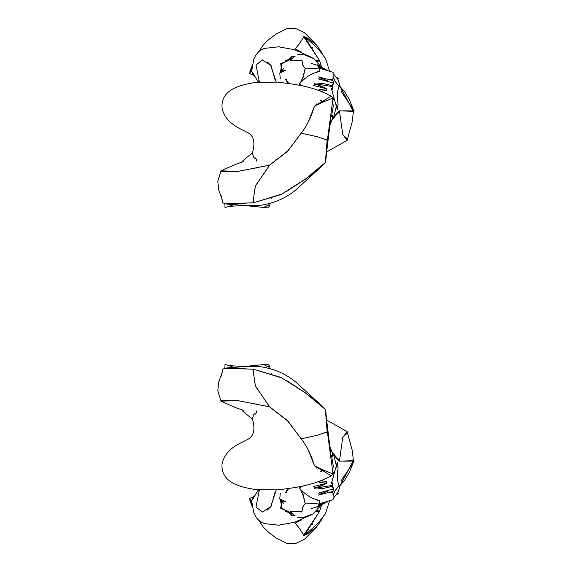 <?xml version="1.0" encoding="UTF-8"?>
<svg xmlns="http://www.w3.org/2000/svg" width="572" height="572" viewBox="0 0 572 572"><rect width="100%" height="100%" fill="white"/><g stroke="black" fill="none" stroke-linecap="round" stroke-linejoin="round"><path stroke-width="0.86" d="M332.947 73.123L337.873 79.551L339.997 85.364L339.339 86.515M334.756 80.695L333.068 76.348M256.857 161.261C256.12 158.015 255.212 157.064 254.14 158.415L252.388 153.296M320.849 100.229L322.193 101.265L323.988 101.587M332.897 97.833L331.167 96.232L314.421 106.213C311.433 116.566 307.035 125.575 301.244 133.226L311.418 135.385M295.302 141.07L287.494 151.18L269.505 165.179M317.91 102.753L319.369 103.954M321.922 101.587L320.334 100.643M323.695 101.73L322.2 101.273L321.292 102.953M331.438 116.745L333.483 104.876M327.949 501.286L327.384 501.801M319.104 512.183L304.132 535.85L318.039 523.273L325.504 513.534L328.063 505.569M285.928 511.826L285.642 510.996L285.042 511.182M273.123 496.56L273.495 496.567M312.762 524.002L311.154 524.081M285.571 511.018L285.828 511.754M339.604 485.943L343.958 481.116M342.442 481.302L340.969 480.938L354.204 461.075L343.121 461.196M339.382 460.832L338.731 460.753L334.198 455.326M327.356 501.994L327.913 501.315M339.532 461.175L353.317 460.646L342.056 481.989L344.301 480.787L349.32 472.451L353.332 462.383M342.17 481.953L339.589 485.921M303.846 498.362L303.932 497.854M353.496 461.154L352.195 450.178L347.49 432.947L342.785 437.215M342.757 437.48L339.453 460.925L332.06 452.137M342.935 437.172L347.19 431.667L347.283 433.226M234.942 203.661L235.435 203.732M243.922 205.441L263.699 207.436L268.747 204.833L269.04 207.128L270.234 203.503M271.271 198.227L271.407 197.54M244.53 205.584L228.95 206.299M232.94 205.019L225.018 207.586L224.86 203.575M325.06 502.087L317.288 507.171L325.261 502.03M335.714 495.259L338.267 493.593L335.771 495.188M275.733 412.105L274.796 410.796M302.881 85.922L302.216 85.621M300.836 84.842L299.728 83.619C305.662 76.948 312.212 72.944 319.383 71.614M320.048 68.39L333.133 72.358M333.118 74.861L332.954 79.522L327.899 79.301M323.566 79.108L318.404 78.886L333.891 83.19L332.253 85.686L322.2 83.29L316.831 83.998M315.73 84.363L313.213 85.421L326.877 88.739L319.798 89.482L318.247 90.269M319.376 90.712L320.563 89.868L326.905 90.405L325.968 89.168M324.589 87.859L322.093 86.436L314.335 83.669L332.79 86.644L331.495 88.96L336.815 107.915M336.794 108.258L336.958 107.843M337.673 106.17L338.109 104.326C336.887 96.489 337.273 90.333 339.275 85.843M316.673 103.932L315.043 105.934M327.599 80.838L318.389 76.891L332.968 80.581L333.719 83.455M330.68 119.312L328.635 132.683L325.354 162.591L330.566 119.684M333.233 99.213L333.376 98.098M326.233 151.473L326.347 153.189M316.902 136.558L327.155 140.204L325.332 162.584L305.241 179.2L281.016 194.594L253.167 202.86L254.726 189.075M256.406 184.413L269.684 165.158L287.716 151.222L301.158 133.233M324.996 57.457L324.753 57M322.293 53.225L316.602 45.038L306.299 37.266M305.176 37.008L303.846 36.837L298.927 44.351L294.358 49.814M281.467 47.34L279.022 46.761L264.857 48.355M252.245 66.338L251.33 70.377L249.943 71.407L249.864 73.545M310.217 46.525L312.541 47.683M258.365 82.082L251.666 71.121L253.718 59.703C255.713 53.997 259.381 50.164 264.722 48.227M278.972 46.883L294.287 49.664L312.097 57.493M330.373 85.128L330.573 86.065M328.056 70.821L319.734 66.073L318.103 65.587L318.776 68.011M305.562 68.933L302.609 64.865L302.102 61.118M301.423 60.532L290.454 60.668L294.537 56.485M290.54 57.779L281.824 64.093L280.337 72.78L285.421 70.435L281.059 71.178L279.908 73.302M286.243 79.579L288.724 83.526M274.932 79.479L271.064 65.558L267.074 61.755M258.68 80.888L258.88 82.025M271.457 197.519L271.221 198.42M285.785 191.935L305.398 179.179L318.804 168.969L299.685 186.393C289.26 196.646 276.09 202.967 260.174 205.355L246.082 205.562L226.197 204.004M234.127 203.775L251.701 202.795M254.511 202.474L281.188 194.215M318.804 168.969L323.423 164.386M325.754 161.061L326.927 148.756M249.492 73.473L251.308 71.042L258.165 81.689M259.366 81.968L256.006 65.044L262.219 59.874L270.649 65.294L276.233 81.982M308.465 450.55L314.528 465.865C318.833 468.168 325.01 470.863 333.061 473.959L327.391 431.946L320.627 434.119M316.609 435.406L300.943 438.867M256.578 168.032L256.957 167.331M252.517 152.738L242.035 161.476M231.081 166.33L226.047 168.59M223.073 170.041L221.135 170.542L221.235 171.207L235.7 171.807L269.512 165.194L255.391 186.15L252.853 202.881L224.839 203.568L222.637 202.81L221.371 195.91L222.201 199.821M299.492 486.708L299.814 487.644L302.18 486.221M315.058 466.445L316.473 467.453M269.498 406.871L251.23 403.117M236.808 400.6L221.757 401.144M252.366 418.776L254.111 413.72M316.059 60.568L319.641 60.761L321.5 66.731M322.05 83.297L321.586 84.105L321.936 83.283M339.275 486.157C337.273 481.667 336.887 475.511 338.109 467.674L337.673 465.83M337.945 466.816L337.509 462.791M332.189 485.456L332.89 481.91L332.968 484.441L332.139 485.764L332.597 487.98M333.533 489.925L334.377 491.67L338.61 485.971L339.089 486.4M304.976 69.062L303.246 76.076L300.429 82.861M299.985 83.941L299.814 84.37L302.18 85.779M289.053 83.662L285.464 79.522M280.873 72.53L282.239 70.585M281.696 70.606L280.695 63.621L288.474 60.56M290.655 59.338L294.122 57.007M295.152 56.213L291.448 56.464L290.526 60.51M290.512 60.646L301.902 60.031L302.588 63.721M321.071 503.303L320.492 504.425M301.53 519.898L295.331 523.022M303.675 535.263L319.448 511.661L317.36 510.074M299.842 488.238L303.425 495.23L304.926 503.002L319.927 504.025L319.333 501.165L316.323 499.764M304.976 502.938L303.246 495.924L300.429 489.139M299.985 488.059L299.814 487.63M289.053 488.338L285.464 492.478M285.607 501.551L281.059 500.822L279.908 498.698M280.873 499.47L282.239 501.415M281.696 501.394L280.695 508.379L288.474 511.439M290.655 512.662L294.122 514.993M295.152 515.787L291.448 515.536L290.526 511.49M290.512 511.354L301.902 511.969L302.588 508.279M299.842 83.762L303.425 76.77L304.926 68.998L319.927 67.975L319.333 70.835L316.323 72.236M316.059 511.432L319.641 511.239L321.5 505.269M322.05 488.702L321.586 487.895L321.936 488.717M321.071 68.697L320.492 67.575M301.53 52.102L295.331 48.977M303.675 36.737L319.448 60.339L317.36 61.926M256.578 403.968L256.957 404.669M252.517 419.262L242.035 410.524M231.081 405.67L226.047 403.41M223.073 401.959L221.135 401.458L221.235 400.793L235.7 400.193L269.512 406.806L255.391 385.85L252.853 369.119L224.839 368.432L222.637 369.19L221.371 376.09L222.201 372.179M337.945 105.184L337.509 109.209M332.189 86.544L332.89 90.09L332.968 87.559L332.139 86.236L332.597 84.02M333.533 82.075L334.377 80.33L338.61 86.029L339.089 85.6M259.366 490.032L256.006 506.956L262.219 512.126L270.649 506.706L276.233 490.018M249.492 498.527L251.308 500.958L258.165 490.311M271.457 374.481L271.221 373.58M285.785 380.065L305.398 392.821L318.804 403.031L299.685 385.607C289.26 375.354 276.09 369.033 260.174 366.645L246.082 366.438L226.197 367.996M234.127 368.225L251.701 369.205M254.511 369.526L281.188 377.785M318.804 403.031L323.423 407.614M325.754 410.939L326.927 423.244M258.365 489.918L251.666 500.879L253.718 512.298C255.713 518.003 259.381 521.836 264.722 523.773M278.972 525.117L294.287 522.336L312.097 514.507M330.373 486.872L330.573 485.935M328.056 501.179L319.734 505.927L318.103 506.413L318.776 503.989M305.562 503.067L302.609 507.135L302.102 510.882M301.423 511.468L290.454 511.332L294.537 515.515M290.54 514.221L281.824 507.907L280.337 499.22L285.421 501.565M286.243 492.421L288.724 488.474M274.932 492.521L271.064 506.442L267.074 510.245M258.68 491.112L258.88 489.975M324.996 514.543L324.753 515M322.293 518.775L316.602 526.962L306.299 534.734M305.176 534.992L303.846 535.163L298.927 527.649L294.358 522.186M281.467 524.66L279.022 525.239L264.857 523.645M252.245 505.662L251.33 501.623L249.943 500.593L249.864 498.455M310.217 525.475L312.541 524.317M269.498 165.129L251.23 168.883M236.808 171.4L221.757 170.856M252.366 153.225L254.111 158.28M316.902 435.442L327.155 431.796L325.332 409.416L305.241 392.8L281.016 377.406L253.167 369.14L254.726 382.925M256.406 387.587L269.684 406.842L287.716 420.777L301.158 438.767M332.897 474.167L331.167 475.768L314.421 465.787C311.433 455.434 307.035 446.425 301.244 438.774L311.418 436.615M315.058 105.555L316.473 104.547M330.68 452.688L328.635 439.317L325.354 409.409L330.566 452.316M333.233 472.787L333.376 473.902M326.233 420.527L326.347 418.811M302.881 486.078L302.216 486.379M300.836 487.158L299.728 488.381C305.662 495.052 312.212 499.056 319.383 500.386M320.048 503.61L333.133 499.642M333.118 497.139L332.954 492.478L327.899 492.699M323.566 492.892L318.404 493.114L333.891 488.81L332.253 486.314L322.2 488.71L316.831 488.002M315.73 487.637L313.213 486.579L326.877 483.261L319.798 482.518L318.247 481.731M319.376 481.288L320.563 482.132L326.905 481.595L325.968 482.832M324.589 484.141L322.093 485.564L314.335 488.331L332.79 485.356L331.495 483.04L336.815 464.085M336.794 463.742L336.958 464.157M316.673 468.068L315.043 466.066M327.599 491.162L318.389 495.109L332.968 491.419L333.719 488.545M234.942 368.339L235.435 368.268M243.922 366.559L263.699 364.564L268.747 367.167L269.04 364.872L270.234 368.497M271.271 373.773L271.407 374.46M244.53 366.416L228.95 365.701M232.94 366.981L225.018 364.414L224.86 368.425M299.492 85.292L299.814 84.356M323.695 470.27L322.2 470.727L321.292 469.047M331.438 455.255L333.483 467.124M317.91 469.247L319.369 468.046M321.922 470.413L320.334 471.357M308.465 121.45L314.528 106.135C318.833 103.832 325.01 101.137 333.061 98.041L327.391 140.054L320.627 137.881M316.609 136.594L300.943 133.133M275.733 159.895L274.796 161.204M325.06 69.913L317.288 64.829L325.261 69.97M335.714 76.741L338.267 78.407L335.771 76.812M256.857 410.739C256.12 413.985 255.212 414.936 254.14 413.585L252.388 418.704M320.849 471.771L322.193 470.735L323.988 470.413M295.302 430.93L287.494 420.82L269.505 406.821M327.949 70.713L327.384 70.199M319.104 59.817L304.132 36.15L318.039 48.727L325.504 58.466L328.063 66.431M285.928 60.174L285.642 61.004L285.042 60.818M273.123 75.44L273.495 75.432M312.762 47.998L311.154 47.919M285.571 60.982L285.828 60.246M339.604 86.057L343.958 90.884M342.442 90.698L340.969 91.062L354.204 110.925L343.121 110.804M339.382 111.168L338.731 111.247L334.198 116.674M327.356 70.006L327.913 70.685M339.532 110.825L353.317 111.354L342.056 90.011L344.301 91.213L349.32 99.549L353.332 109.617M342.17 90.047L339.589 86.079M303.846 73.638L303.932 74.145M353.496 110.846L352.195 121.822L347.49 139.053L342.785 134.785M342.757 134.52L339.453 111.075L332.06 119.863M342.935 134.828L347.19 140.333L347.283 138.774M332.947 498.877L337.873 492.449L339.997 486.636L339.339 485.485M334.756 491.305L333.068 495.652M252.273 153.325C255.727 142.206 253.746 135.071 246.317 131.91C241.598 129.058 225.325 124.045 222.029 107.872C220.713 88.96 241.198 84.642 256.285 82.354L277.527 82.118C291.241 83.877 312.727 85.764 331.167 96.232M329.701 500.686L328.128 505.255M347.19 431.667L327.113 420.313M253.203 198.305L253.696 198.148M263.699 207.436L269.04 207.128M331.553 85.478L322.2 83.29M322.358 89.561L319.798 89.482M329.543 126.519L330.437 123.831M329.794 125.776L332.089 119.519L332.861 114.958M331.974 119.97L333.49 117.861L336.808 104.583M336.794 108.294L336.965 107.858M322.093 86.436L317.989 85.128M322.057 91.348L323.194 92.328M333.369 98.327L333.276 99.542M316.602 45.038L304.368 32.654L295.853 28.6L286.622 28.822L275.947 34.156L268.597 39.654L263.299 44.916L258.73 51.752M251.33 70.377L251.916 68.776M252.609 64.2L249.943 71.407M321.879 68.947L320.963 67.782M322.93 68.84L318.382 66.595M311.304 63.413L318.64 65.723M318.711 65.744L319.734 66.073M280.244 78.643L279.765 72.973M297.726 54.397L304.383 54.833L313.835 58.659L320.785 66.445M321.414 68.804L320.463 67.539M287.68 83.462L286.565 80.788M249.549 73.531L254.254 75.618M253.861 74.66L251.787 71.736M221.135 170.542L217.796 181.424L218.761 190.076L221.836 198.634M223.144 402.195L235.971 407.772L243.236 410.31M320.263 86.343L320.57 85.9M321.464 84.349L321.886 83.283M321.35 84.341L321.321 83.276M319.197 71.636L319.019 70.971M301.673 79.958L301.415 80.566M281.059 71.178L283.619 68.661M288.553 60.518L291.448 56.464M300.743 520.184L297.311 521.986M301.673 492.042L301.415 491.434M281.059 500.822L283.619 503.339M288.553 511.482L291.448 515.536M320.263 485.657L320.57 486.1M321.464 487.651L321.886 488.717M321.35 487.659L321.321 488.724M319.197 500.364L319.019 501.029M300.743 51.816L297.311 50.014M221.135 401.458L217.796 390.576L218.761 381.924L221.836 373.366M249.549 498.469L254.254 496.382M253.861 497.34L251.787 500.264M321.879 503.053L320.963 504.218M322.93 503.16L318.382 505.405M311.304 508.587L318.64 506.277M318.711 506.256L319.734 505.927M279.765 499.027L280.244 493.35M320.463 504.461L321.414 503.196M320.785 505.555L312.898 514.006L303.839 517.245L297.726 517.603M286.565 491.212L287.68 488.538M316.602 526.962L304.368 539.346L295.853 543.4L286.622 543.178L275.947 537.844L268.597 532.346L263.299 527.084L258.73 520.248M251.33 501.623L251.916 503.224M252.609 507.8L249.943 500.593M223.144 169.805L235.971 164.228L243.236 161.69M333.369 473.673L333.276 472.458M331.553 486.522L322.2 488.71M322.358 482.439L319.798 482.518M329.543 445.481L330.437 448.169M329.794 446.224L332.089 452.481L332.861 457.042M331.974 452.03L333.49 454.139L336.808 467.417M336.794 463.706L336.965 464.142M322.093 485.564L317.989 486.872M323.194 479.672L322.057 480.652M253.203 373.695L253.696 373.852M263.699 364.564L269.04 364.872M252.273 418.675C255.727 429.794 253.746 436.929 246.317 440.09C241.598 442.942 225.325 447.955 222.029 464.128C220.713 483.04 241.198 487.358 256.285 489.646L277.527 489.882C291.241 488.123 312.727 486.236 331.167 475.768M329.701 71.314L328.128 66.745M347.19 140.333L327.113 151.687"/></g></svg>
